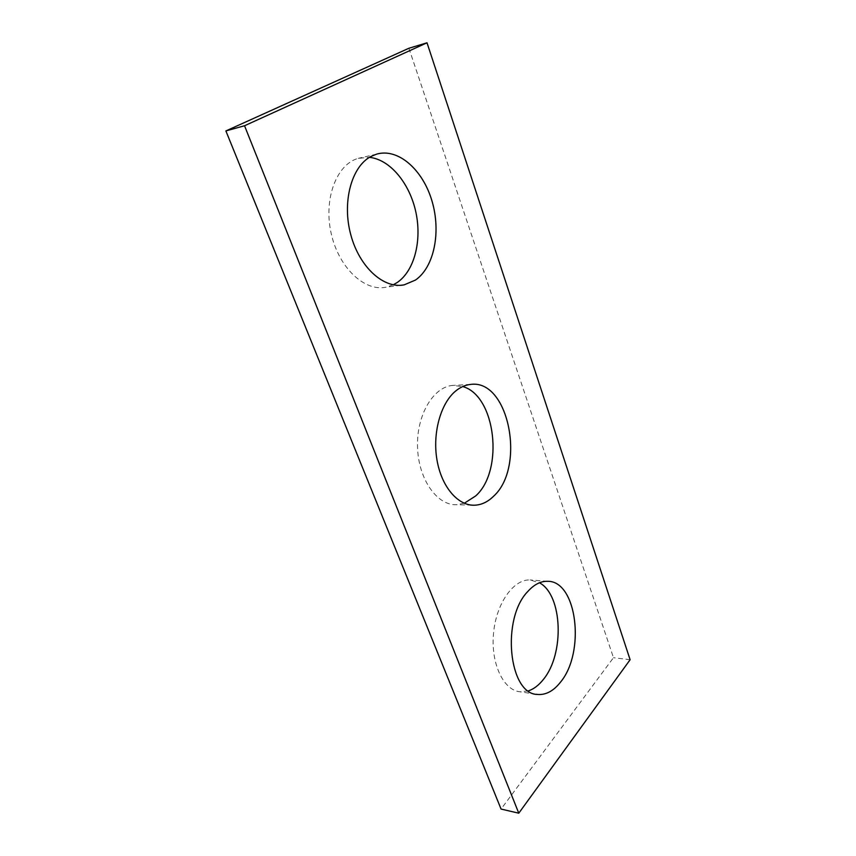 <?xml version="1.0" encoding="UTF-8"?>
<svg xmlns="http://www.w3.org/2000/svg" width="856" height="856" viewBox="0 0 856 856"><rect width="100%" height="100%" fill="white"/><g stroke="black" fill="none" stroke-linecap="round" stroke-linejoin="round"><path stroke-width="0.64" stroke-dasharray="4.28 3.21" d="M408.911 48.257L613.474 657.697L501.07 809.059M630.112 659.73L613.474 657.697M528.377 690.888L520.031 691.798C503.317 690.278 490.595 663.165 493.538 633.205C496.255 603.223 513.589 579.041 530.099 579.961L539.462 582.786M464.284 503.253L456.387 504.719C437.009 505.468 418.509 479.371 417.546 447.442C416.337 415.545 433.029 387.105 452.428 385.435L462.721 386.548M393.225 284.813L385.863 287.242C364.431 291.682 338.73 267.735 331.176 233.399C323.354 199.138 336.462 164.266 358.247 158.36L369.439 157.344M376.619 154.134L358.247 158.36M400.972 285.273L385.863 287.242M470.361 384.451L452.428 385.435M472.073 505.158L456.387 504.719M547.508 581.299L530.099 579.961M536.124 694.248L520.031 691.798"/><path stroke-width="1.28" d="M518.779 813.2L630.112 659.73L427.016 42.8L408.911 48.257L225.888 130.936L501.07 809.059L518.779 813.2L244.538 125.746L225.888 130.936M427.016 42.8L244.538 125.746M527.799 591.485C501.124 618.653 508.603 694.334 537.557 694.462C545.861 695.125 553.511 691.027 560.498 682.157C585.697 652.058 576.944 580.571 547.508 581.299C540.628 581.138 534.069 584.541 527.799 591.485M455.542 391.117C440.626 403.411 432.366 433.136 436.967 459.897C441.482 486.7 457.81 505.725 474.32 505.222C481.297 504.997 487.685 502.033 493.484 496.33C526.13 467.173 508.881 378.502 470.361 384.451C465.161 385.018 460.228 387.244 455.542 391.117M370.937 156.477C351.399 166.653 341.897 202.241 350.789 234.769C359.488 267.382 383.83 289.018 404.139 284.866L415.492 280.051C434.185 267.136 441.236 231.987 431.98 200.989C422.939 169.937 398.308 147.778 376.619 154.134L370.937 156.477M539.462 582.786C562.617 595.006 564.81 654.059 543.175 679.696C538.681 685.335 533.748 689.069 528.377 690.888M462.721 386.548C495.838 395.6 504.28 470.586 475.679 495.945L464.284 503.253M369.439 157.344C390.208 159.484 409.789 183.591 415.877 212.192C422.051 240.793 414.39 270.774 397.27 282.469L393.225 284.813M404.139 284.866L400.972 285.273M474.32 505.222L472.073 505.158M537.557 694.462L536.124 694.248"/></g></svg>
